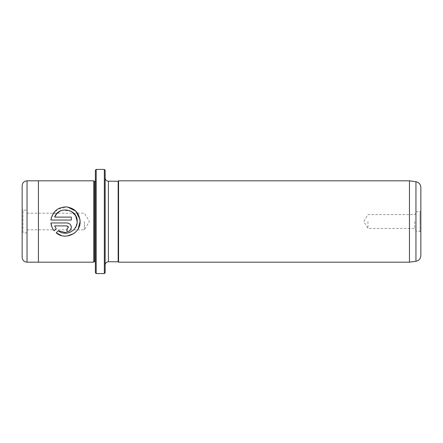 <?xml version="1.0" encoding="UTF-8"?>
<svg xmlns="http://www.w3.org/2000/svg" width="443" height="443" viewBox="0 0 443 443"><rect width="100%" height="100%" fill="white"/><g stroke="black" fill="none" stroke-linecap="round" stroke-linejoin="round"><path stroke-width="0.33" stroke-dasharray="2.21 1.66" d="M415.966 221.5L415.966 231.263L415.966 221.5M414.709 221.5L414.709 228.416L414.709 221.5M367.961 221.5L367.961 228.416L367.961 221.5M415.966 211.737L420.036 211.737L420.036 221.5L420.036 211.737L420.85 210.923L420.85 232.077L420.036 231.263L420.036 221.5L420.036 231.263L415.966 231.263M105.146 272.761L105.146 170.239M104.332 169.425L104.332 273.575M95.378 170.239L95.378 272.761M96.192 273.575L96.192 169.425M69.152 232.619L70.78 231.938M74.49 228.976L77.065 223.139M56.206 232.835L58.288 230.753M78.223 228.688L75.57 232.099M66.998 236.064L65.702 236.141M63.41 235.997L61.666 235.637M51.399 217.474L57.446 209.257L67.469 206.997M66.937 231.75L66.937 228.821L68.399 227.359M50.906 222.967L67.796 223.05M68.621 223.3L69.379 223.709M70.049 224.263L70.996 225.692M71.245 226.506L71.329 227.359L69.385 231.002M420.85 255.633L420.85 187.367M409.459 262.184L409.459 180.816M27.034 262.178L27.034 180.822M84.397 221.5L84.397 229.801L84.397 221.5M27.034 210.109L27.034 232.891L27.034 210.109L22.964 210.109L22.964 232.891L22.15 233.705L22.15 209.295L22.15 233.705M27.034 232.891L22.964 232.891L22.964 210.109L22.15 209.295M22.15 185.706L22.15 257.294M93.755 262.184L93.755 180.816M38.425 180.816L38.425 262.184M94.569 261.37L94.569 181.63M118.569 262.184L118.569 180.816M118.165 261.774L118.165 181.226M95.378 221.5L95.378 179.188L95.378 221.5M105.146 221.5L105.146 177.97L105.146 221.5M96.192 221.5L96.192 180.002L96.192 221.5M56.222 228.682L54.135 230.764L51.953 227.121M68.632 231.407L67.801 231.661M67.967 226.323L66.937 225.891L54.616 225.891M54.616 217.109L71.329 217.109L71.329 220.038L50.906 220.038M71.373 211.383L62.801 210.098M415.949 181.73L415.949 261.27M108.402 261.774L108.402 181.226M415.966 213.321L414.709 214.584L367.961 214.584L363.808 221.5L367.961 228.416L414.709 228.416L415.966 229.679M27.034 213.199L84.397 213.199L89.381 221.5L84.397 229.801L27.034 229.801M96.192 262.998L95.378 263.812M95.378 261.37L96.192 262.184M95.378 181.63L96.192 180.816M96.192 180.002L95.378 179.188"/><path stroke-width="0.66" d="M420.85 232.077L420.85 210.923M104.332 169.425L105.146 170.239L105.146 272.761L104.332 273.575L104.332 169.425L96.192 169.425L96.192 273.575L104.332 273.575M96.192 273.575L95.378 272.761L95.378 170.239L96.192 169.425M67.469 206.997L75.792 211.117L79.962 219.407L80.111 221.5L78.223 228.688M77.065 223.139L77.182 221.5C77.658 230.869 65.414 236.85 58.288 230.753L67.436 233.046M67.591 233.018L69.152 232.619M70.78 231.938L73.267 230.244M73.328 230.188L74.49 228.976M75.57 232.099L73.56 233.705L66.998 236.064M65.702 236.141L63.41 235.997M61.666 235.637L56.206 232.835C65.016 240.782 80.737 233.383 80.111 221.5C79.336 212.922 74.701 208.049 66.195 206.881C57.596 207.23 52.495 211.616 50.906 220.038L51.399 217.474M68.399 227.359L66.937 228.821L66.937 231.75C69.617 231.473 71.079 230.011 71.329 227.359C71.074 224.701 69.612 223.233 66.937 222.967L50.906 222.967C51.222 225.897 52.296 228.494 54.135 230.764L56.222 228.682L54.616 225.891L66.937 225.891L68.399 227.359L67.967 226.323M67.796 223.05L68.621 223.3M69.379 223.709L70.049 224.263M70.996 225.692L71.245 226.506M420.85 187.367L420.85 255.633C420.612 258.729 418.978 260.606 415.949 261.27L415.949 181.73C418.978 182.394 420.612 184.271 420.85 187.367M409.459 180.816L409.459 262.184L118.569 262.184L118.569 180.816L409.459 180.816L415.949 181.73M22.15 221.5L22.15 185.706C22.438 182.737 24.066 181.109 27.034 180.822L27.034 262.178C24.066 261.891 22.438 260.262 22.15 257.294L22.15 221.5M93.755 262.184L94.569 261.37L94.569 181.63L93.755 180.816L93.755 262.184L38.425 262.184L38.425 180.816L27.034 180.822M50.906 220.038L71.329 220.038L71.329 217.109L54.616 217.109C58.559 205.369 77.913 209.052 77.182 221.5L75.615 215.647L71.373 211.383M105.146 265.03C105.34 263.053 106.425 261.968 108.402 261.774L108.402 181.226L118.165 181.226L118.165 261.774L118.569 262.184M58.288 230.753L56.206 232.835M51.953 227.121L50.906 222.967M69.385 231.002L68.632 231.407M67.801 231.661L66.937 231.75M54.616 225.891L56.222 228.682M62.801 210.098L59.888 211.206M59.849 211.228L56.737 213.703M56.665 213.781L54.616 217.109M93.755 180.816L38.425 180.816M94.569 181.63L95.378 181.63M118.165 181.226L118.569 180.816M108.402 261.774L118.165 261.774M108.402 181.226C106.425 181.032 105.34 179.947 105.146 177.97M94.569 261.37L95.378 261.37M38.425 262.178L27.034 262.178M415.949 261.27L409.459 262.184"/></g></svg>
